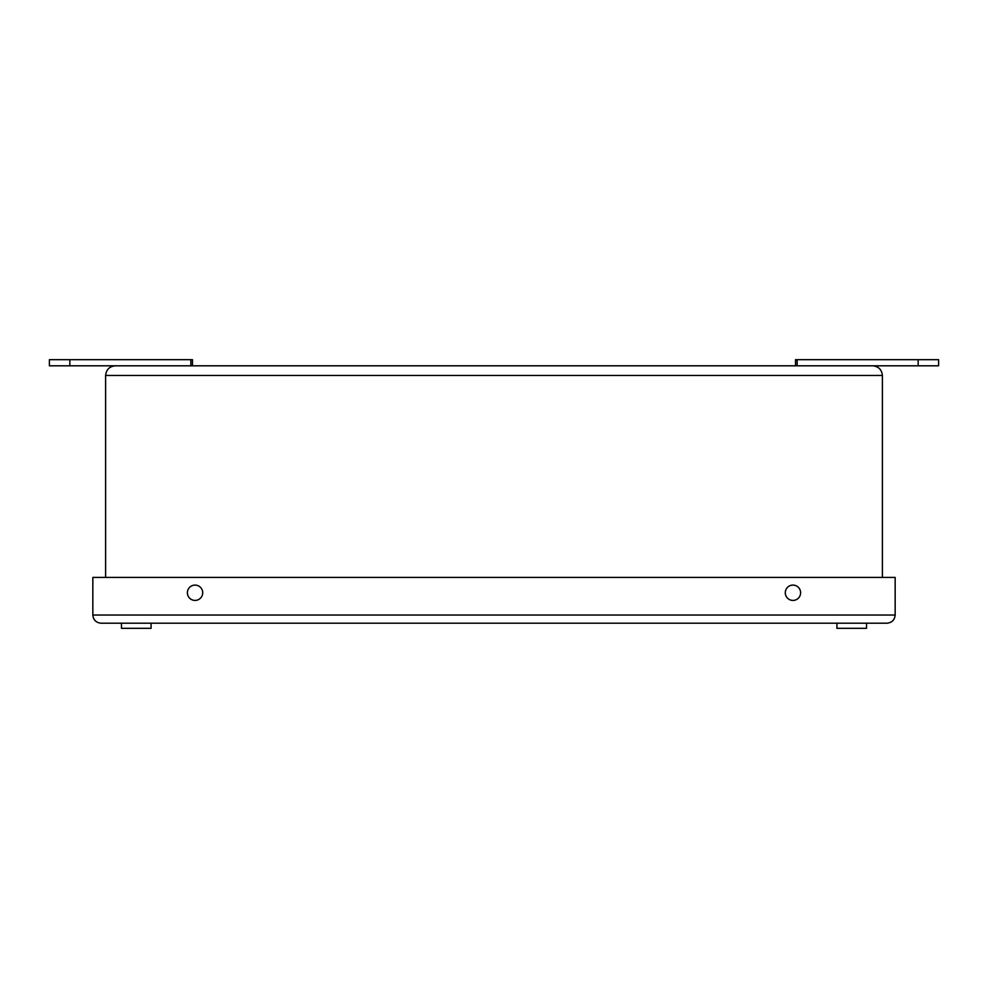 <?xml version="1.0" encoding="UTF-8"?>
<svg xmlns="http://www.w3.org/2000/svg" width="988" height="988" viewBox="0 0 988 988"><rect width="100%" height="100%" fill="white"/><g stroke="black" fill="none" stroke-linecap="round" stroke-linejoin="round"><path stroke-width="1.48" d="M105.617 577.424L105.617 375.465C106.222 369.648 109.446 366.425 115.275 365.807L872.725 365.807C878.554 366.425 881.778 369.648 882.383 375.465C881.778 369.648 878.554 366.425 872.725 365.807M882.383 577.424L882.383 375.465L105.617 375.465C106.222 369.648 109.446 366.425 115.275 365.807M886.989 623.206C891.917 622.687 894.646 619.97 895.165 615.03L92.835 615.03L92.835 577.424L895.165 577.424L895.165 615.03C894.646 619.97 891.917 622.687 886.989 623.206L101.011 623.206C96.083 622.687 93.354 619.97 92.835 615.03C93.354 619.97 96.083 622.687 101.011 623.206M195.044 600.42A7.669 7.669 0 0 0 201.688 588.922A7.669 7.669 0 0 0 188.412 588.922A7.669 7.669 0 0 0 195.044 600.42M792.956 600.42A7.669 7.669 0 0 0 799.588 588.922A7.669 7.669 0 0 0 786.312 588.922A7.669 7.669 0 0 0 792.956 600.42M808.74 623.206L787.807 623.206M69.839 365.807L69.839 359.681L49.4 359.681L49.4 365.807L190.857 365.807L190.857 359.681L192.487 359.681L192.487 365.807M69.839 359.681L190.857 359.681M918.161 365.807L797.143 365.807L797.143 359.681L938.6 359.681L938.6 365.807L918.161 365.807L918.161 359.681M795.513 365.807L795.513 359.681L797.143 359.681M151.078 623.206L151.078 628.319L121.475 628.319L121.475 623.206M866.525 623.206L866.525 628.319L836.922 628.319L836.922 623.206"/></g></svg>
